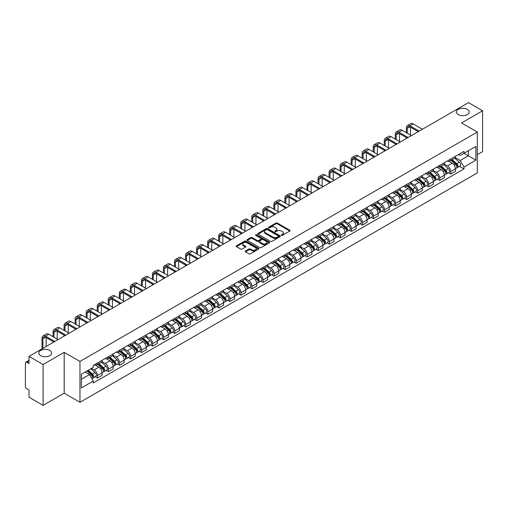 <?xml version="1.0" encoding="UTF-8"?>
<svg xmlns="http://www.w3.org/2000/svg" width="508" height="508" viewBox="0 0 508 508"><rect width="100%" height="100%" fill="white"/><g stroke="black" fill="none" stroke-linecap="round" stroke-linejoin="round"><path stroke-width="0.76" d="M281.483 235.318A0.686 0.4 0 0 0 282.454 235.318L289.833 231.057A0.984 0.565 0 0 0 290.119 230.657A0.984 0.565 0 0 0 289.833 230.251L277.33 223.037A0.984 0.565 0 0 0 275.939 223.037L268.561 227.298A0.686 0.4 0 0 0 269.532 227.857L270.485 227.305A3.143 1.816 0 0 1 274.93 227.305L275.977 227.908A3.143 1.816 0 0 1 276.898 229.191A3.143 1.816 0 0 1 275.977 230.473L275.019 231.026A0.686 0.4 0 0 0 275.99 231.584L276.949 231.038A3.143 1.816 0 0 1 281.394 231.038L282.435 231.635A3.143 1.816 0 0 1 283.356 232.924A3.143 1.816 0 0 1 282.435 234.207L281.483 234.753A0.686 0.4 0 0 0 281.483 235.318L281.483 234.753M49.746 350.45A6.407 3.696 0 0 0 42.767 349.65A6.407 3.696 0 0 0 38.811 353.066A6.407 3.696 0 0 0 40.684 355.683A6.407 3.696 0 0 0 47.669 356.483A6.407 3.696 0 0 0 51.626 353.066A6.407 3.696 0 0 0 49.746 350.45M467.316 109.372A6.407 3.696 0 0 0 460.331 108.572A6.407 3.696 0 0 0 456.375 111.989A6.407 3.696 0 0 0 458.254 114.605A6.407 3.696 0 0 0 465.233 115.405A6.407 3.696 0 0 0 469.189 111.989A6.407 3.696 0 0 0 467.316 109.372M245.44 251.028A0.984 0.565 0 0 0 245.154 251.428A0.984 0.565 0 0 0 245.44 251.835L248.952 253.86A0.984 0.565 0 0 0 250.342 253.86L258.54 249.123A0.984 0.565 0 0 0 258.826 248.723A0.984 0.565 0 0 0 258.54 248.323L246.031 241.103A0.984 0.565 0 0 0 244.646 241.103L236.449 245.834A0.984 0.565 0 0 0 236.156 246.234A0.984 0.565 0 0 0 236.449 246.64L240.684 249.085A0.984 0.565 0 0 0 242.075 249.085L245.58 247.059A0.984 0.565 0 0 0 245.872 246.659A0.984 0.565 0 0 0 245.58 246.259L243.478 245.046A2.629 1.518 0 0 1 242.71 243.973A2.629 1.518 0 0 1 244.335 242.57A2.629 1.518 0 0 1 247.199 242.9L255.429 247.65A2.629 1.518 0 0 1 256.197 248.723A2.629 1.518 0 0 1 254.578 250.126A2.629 1.518 0 0 1 251.714 249.796L250.342 249.003A0.984 0.565 0 0 0 248.952 249.003L245.44 251.028L245.44 251.835M79.966 361.442L64.186 352.33L43.091 364.509L29.007 356.375L468.516 102.629L482.6 110.763L461.512 122.936L477.291 132.048L79.966 361.442L79.966 402.304L477.291 172.911L477.291 132.048M270.554 241.383A0.984 0.565 0 0 0 271.945 241.383L280.143 236.652A0.984 0.565 0 0 0 280.429 236.252A0.984 0.565 0 0 0 280.143 235.852L267.64 228.632A0.984 0.565 0 0 0 266.249 228.632L258.051 233.363A0.984 0.565 0 0 0 257.766 233.763A0.984 0.565 0 0 0 258.051 234.163L270.554 241.383M255.93 235.464A0.686 0.4 0 0 1 256.629 235.566L269.329 242.894L261.144 247.618A0.984 0.565 0 0 1 259.753 247.618L247.25 240.398L247.25 239.598A0.984 0.565 0 0 0 246.964 239.998A0.984 0.565 0 0 0 247.25 240.398M247.25 239.598L250.755 237.573A0.984 0.565 0 0 1 252.146 237.573L257.219 240.5A0.984 0.565 0 0 0 258.61 240.5L260.934 239.16A0.984 0.565 0 0 0 261.22 238.76A0.984 0.565 0 0 0 260.934 238.354L255.657 235.306A0.686 0.4 0 0 1 256.629 234.747L269.342 242.087A0.984 0.565 0 0 1 269.627 242.487A0.984 0.565 0 0 1 269.342 242.888L269.342 242.087M43.091 364.509L43.091 405.371L29.007 397.237L29.007 390.004L26.816 388.741A2 1.156 -120 0 1 25.4 386.29L25.4 363.163A2 1.156 -120 0 1 25.813 362.242L29.007 360.401M477.291 154.686L482.6 151.625L482.6 110.763M43.091 405.371L64.186 393.192L79.966 402.304M29.007 356.375L29.007 363.607L26.816 362.344A2 1.156 -120 0 0 25.813 362.242M450.748 159.017A4.604 2.661 60 0 1 449.796 161.087L454.47 158.388A4.604 2.661 -120 0 0 455.422 156.324M444.125 163.976L447.497 165.925A4.604 2.661 60 0 1 450.755 171.564L455.422 168.866A4.604 2.661 -120 0 0 452.164 163.227L448.824 161.296M455.422 168.866L455.422 171.361L450.755 174.054L448.513 172.764M449.796 161.087A4.604 2.661 60 0 1 447.529 160.877M450.755 171.564L450.755 174.054M439.712 165.392A4.604 2.661 60 0 1 438.76 167.462L443.427 164.763A4.604 2.661 -120 0 0 444.379 162.693M437.471 179.14L439.712 180.429L444.379 177.73L444.379 175.241A4.604 2.661 -120 0 0 441.128 169.602L437.782 167.672M438.76 167.462A4.604 2.661 60 0 1 436.493 167.253M433.083 170.351L436.455 172.301A4.604 2.661 60 0 1 439.712 177.94L439.712 180.429M428.669 171.768A4.604 2.661 60 0 1 427.717 173.831L432.391 171.139A4.604 2.661 -120 0 0 433.343 169.069M426.428 185.509L428.669 186.804L433.343 184.106L433.343 181.616A4.604 2.661 -120 0 0 430.085 175.978L426.745 174.047M427.717 173.831A4.604 2.661 60 0 1 425.45 173.628M422.04 176.727L425.412 178.67A4.604 2.661 60 0 1 428.669 184.309L428.669 186.804M417.627 178.143A4.604 2.661 60 0 1 416.674 180.207L421.348 177.514A4.604 2.661 -120 0 0 422.3 175.444M415.392 191.884L417.627 193.18L422.3 190.481L422.3 187.992A4.604 2.661 -120 0 0 419.043 182.353L415.703 180.423M416.674 180.207A4.604 2.661 60 0 1 414.407 180.003M410.997 183.102L414.376 185.045A4.604 2.661 60 0 1 417.627 190.684L417.627 193.18M406.59 184.518A4.604 2.661 60 0 1 405.638 186.582L410.305 183.883A4.604 2.661 -120 0 0 411.258 181.82M404.349 198.26L406.59 199.555L411.258 196.856L411.258 194.361A4.604 2.661 -120 0 0 408.007 188.722L404.66 186.792M405.638 186.582A4.604 2.661 60 0 1 403.371 186.373M399.961 189.471L403.333 191.421A4.604 2.661 60 0 1 406.59 197.06L406.59 199.555M395.548 190.887A4.604 2.661 60 0 1 394.595 192.957L399.263 190.259A4.604 2.661 -120 0 0 400.221 188.195M393.306 204.635L395.548 205.924L400.221 203.232L400.221 200.736A4.604 2.661 -120 0 0 396.964 195.097L393.617 193.167M394.595 192.957A4.604 2.661 60 0 1 392.328 192.748M388.918 195.847L392.29 197.796A4.604 2.661 60 0 1 395.548 203.435L395.548 205.924M384.505 197.263A4.604 2.661 60 0 1 383.553 199.333L388.226 196.634A4.604 2.661 -120 0 0 389.179 194.57M382.27 211.011L384.505 212.3L389.179 209.607L389.179 207.112A4.604 2.661 -120 0 0 385.921 201.473L382.581 199.542M383.553 199.333A4.604 2.661 60 0 1 381.286 199.123M377.876 202.222L381.254 204.172A4.604 2.661 60 0 1 384.505 209.81L384.505 212.3M373.469 203.638A4.604 2.661 60 0 1 372.51 205.708L377.184 203.01A4.604 2.661 -120 0 0 378.136 200.939M371.227 217.386L373.469 218.675L378.136 215.976L378.136 213.487A4.604 2.661 -120 0 0 374.885 207.848L371.538 205.918M372.51 205.708A4.604 2.661 60 0 1 370.249 205.499M366.84 208.597L370.211 210.547A4.604 2.661 60 0 1 373.469 216.186L373.469 218.675M362.426 210.014A4.604 2.661 60 0 1 361.474 212.077L366.141 209.385A4.604 2.661 -120 0 0 367.094 207.315M360.185 223.755L362.426 225.05L367.1 222.352L367.1 219.862A4.604 2.661 -120 0 0 363.842 214.224L360.496 212.293M361.474 212.077A4.604 2.661 60 0 1 359.207 211.874M355.797 214.973L359.169 216.916A4.604 2.661 60 0 1 362.426 222.555L362.426 225.05M351.384 216.389A4.604 2.661 60 0 1 350.431 218.453L355.105 215.76A4.604 2.661 -120 0 0 356.057 213.69M349.148 230.13L351.384 231.426L356.057 228.727L356.057 226.238A4.604 2.661 -120 0 0 352.8 220.599L349.46 218.669M350.431 218.453A4.604 2.661 60 0 1 348.164 218.249M344.754 221.348L348.132 223.291A4.604 2.661 60 0 1 351.384 228.93L351.384 231.426M340.341 222.764A4.604 2.661 60 0 1 339.388 224.828L344.062 222.129A4.604 2.661 -120 0 0 345.015 220.066M338.106 236.506L340.347 237.801L345.015 235.102L345.015 232.607A4.604 2.661 -120 0 0 341.757 226.968L338.417 225.038M339.388 224.828A4.604 2.661 60 0 1 337.121 224.619M333.718 227.717L337.09 229.667A4.604 2.661 60 0 1 340.347 235.306L340.347 237.801M329.305 229.133A4.604 2.661 60 0 1 328.352 231.204L333.019 228.505A4.604 2.661 -120 0 0 333.972 226.441M327.063 242.881L329.305 244.17L333.972 241.478L333.972 238.982A4.604 2.661 -120 0 0 330.721 233.343L327.374 231.413M328.352 231.204A4.604 2.661 60 0 1 326.085 230.994M322.675 234.093L326.047 236.042A4.604 2.661 60 0 1 329.305 241.681L329.305 244.17M318.262 235.509A4.604 2.661 60 0 1 317.31 237.579L321.983 234.88A4.604 2.661 -120 0 0 322.936 232.816M316.02 249.257L318.262 250.546L322.936 247.853L322.936 245.358A4.604 2.661 -120 0 0 319.678 239.719L316.338 237.788M317.31 237.579A4.604 2.661 60 0 1 315.043 237.369M311.633 240.468L315.004 242.418A4.604 2.661 60 0 1 318.262 248.056L318.262 250.546M307.219 241.884A4.604 2.661 60 0 1 306.267 243.954L310.94 241.256A4.604 2.661 -120 0 0 311.893 239.185M304.984 255.626L307.219 256.921L311.893 254.222L311.893 251.733A4.604 2.661 -120 0 0 308.635 246.094L305.295 244.164M306.267 243.954A4.604 2.661 60 0 1 304 243.745M300.59 246.844L303.968 248.793A4.604 2.661 60 0 1 307.219 254.432L307.219 256.921M296.183 248.26A4.604 2.661 60 0 1 295.231 250.323L299.898 247.631A4.604 2.661 -120 0 0 300.85 245.561M293.941 262.001L296.183 263.296L300.85 260.598L300.85 258.108A4.604 2.661 -120 0 0 297.599 252.47L294.253 250.539M295.231 250.323A4.604 2.661 60 0 1 292.964 250.12M289.554 253.219L292.925 255.162A4.604 2.661 60 0 1 296.183 260.801L296.183 263.296M285.14 254.635A4.604 2.661 60 0 1 284.188 256.699L288.855 254.006A4.604 2.661 -120 0 0 289.814 251.936M282.899 268.376L285.14 269.672L289.814 266.973L289.814 264.484A4.604 2.661 -120 0 0 286.556 258.845L283.21 256.915M284.188 256.699A4.604 2.661 60 0 1 281.921 256.489M278.511 259.588L281.883 261.537A4.604 2.661 60 0 1 285.14 267.176L285.14 269.672M274.098 261.01A4.604 2.661 60 0 1 273.145 263.074L277.819 260.375A4.604 2.661 -120 0 0 278.771 258.312M271.863 274.752L274.098 276.047L278.771 273.348L278.771 270.853A4.604 2.661 -120 0 0 275.514 265.214L272.174 263.284M273.145 263.074A4.604 2.661 60 0 1 270.878 262.865M267.468 265.963L270.847 267.913A4.604 2.661 60 0 1 274.098 273.552L274.098 276.047M263.061 267.379A4.604 2.661 60 0 1 262.103 269.45L266.776 266.751A4.604 2.661 -120 0 0 267.729 264.687M260.82 281.127L263.061 282.416L267.729 279.724L267.729 277.228A4.604 2.661 -120 0 0 264.478 271.589L261.131 269.659M262.103 269.45A4.604 2.661 60 0 1 259.842 269.24M256.432 272.339L259.804 274.288A4.604 2.661 60 0 1 263.061 279.927L263.061 282.416M252.019 273.755A4.604 2.661 60 0 1 251.066 275.825L255.734 273.126A4.604 2.661 -120 0 0 256.686 271.062M249.777 287.503L252.019 288.792L256.692 286.099L256.692 283.604A4.604 2.661 -120 0 0 253.435 277.965L250.088 276.034M251.066 275.825A4.604 2.661 60 0 1 248.799 275.615M245.389 278.714L248.761 280.664A4.604 2.661 60 0 1 252.019 286.302L252.019 288.792M240.976 280.13A4.604 2.661 60 0 1 240.024 282.2L244.697 279.502A4.604 2.661 -120 0 0 245.65 277.431M238.741 293.872L240.976 295.167L245.65 292.468L245.65 289.979A4.604 2.661 -120 0 0 242.392 284.34L239.052 282.41M240.024 282.2A4.604 2.661 60 0 1 237.757 281.991M234.347 285.09L237.725 287.039A4.604 2.661 60 0 1 240.976 292.678L240.976 295.167M229.934 286.506A4.604 2.661 60 0 1 228.981 288.569L233.655 285.877A4.604 2.661 -120 0 0 234.607 283.807M227.698 300.247L229.94 301.542L234.607 298.844L234.607 296.354A4.604 2.661 -120 0 0 231.35 290.716L228.009 288.785M228.981 288.569A4.604 2.661 60 0 1 226.714 288.366M223.31 291.465L226.682 293.408A4.604 2.661 60 0 1 229.94 299.047L229.94 301.542M218.897 292.881A4.604 2.661 60 0 1 217.945 294.945L222.612 292.246A4.604 2.661 -120 0 0 223.564 290.182M216.656 306.622L218.897 307.918L223.564 305.219L223.564 302.73A4.604 2.661 -120 0 0 220.313 297.091L216.967 295.161M217.945 294.945A4.604 2.661 60 0 1 215.678 294.735M212.268 297.834L215.64 299.784A4.604 2.661 60 0 1 218.897 305.422L218.897 307.918M207.855 299.256A4.604 2.661 60 0 1 206.902 301.32L211.576 298.621A4.604 2.661 -120 0 0 212.528 296.558M205.613 312.998L207.855 314.293L212.528 311.594L212.528 309.099A4.604 2.661 -120 0 0 209.271 303.46L205.931 301.53M206.902 301.32A4.604 2.661 60 0 1 204.635 301.111M201.225 304.209L204.597 306.159A4.604 2.661 60 0 1 207.855 311.798L207.855 314.293M196.812 305.625A4.604 2.661 60 0 1 195.859 307.696L200.533 304.997A4.604 2.661 -120 0 0 201.486 302.933M194.577 319.373L196.812 320.662L201.486 317.97L201.486 315.474A4.604 2.661 -120 0 0 198.228 309.836L194.888 307.905M195.859 307.696A4.604 2.661 60 0 1 193.592 307.486M190.183 310.585L193.561 312.534A4.604 2.661 60 0 1 196.812 318.173L196.812 320.662M185.776 312.001A4.604 2.661 60 0 1 184.823 314.071L189.49 311.372A4.604 2.661 -120 0 0 190.443 309.309M183.534 325.749L185.776 327.038L190.443 324.345L190.443 321.85A4.604 2.661 -120 0 0 187.192 316.211L183.845 314.281M184.823 314.071A4.604 2.661 60 0 1 182.556 313.861M179.146 316.96L182.518 318.91A4.604 2.661 60 0 1 185.776 324.549L185.776 327.038M174.733 318.376A4.604 2.661 60 0 1 173.78 320.446L178.448 317.748A4.604 2.661 -120 0 0 179.407 315.678M172.491 332.118L174.733 333.413L179.407 330.714L179.407 328.225A4.604 2.661 -120 0 0 176.149 322.586L172.803 320.656M173.78 320.446A4.604 2.661 60 0 1 171.514 320.237M168.104 323.336L171.475 325.285A4.604 2.661 60 0 1 174.733 330.924L174.733 333.413M163.69 324.752A4.604 2.661 60 0 1 162.738 326.815L167.411 324.123A4.604 2.661 -120 0 0 168.364 322.053M161.455 338.493L163.69 339.788L168.364 337.09L168.364 334.601A4.604 2.661 -120 0 0 165.106 328.962L161.766 327.031M162.738 326.815A4.604 2.661 60 0 1 160.471 326.612M157.061 329.711L160.439 331.654A4.604 2.661 60 0 1 163.69 337.293L163.69 339.788M152.654 331.127A4.604 2.661 60 0 1 151.695 333.191L156.369 330.492A4.604 2.661 -120 0 0 157.321 328.428M150.412 344.869L152.654 346.164L157.321 343.465L157.321 340.97A4.604 2.661 -120 0 0 154.07 335.331L150.724 333.4M151.695 333.191A4.604 2.661 60 0 1 149.435 332.981M146.025 336.08L149.396 338.03A4.604 2.661 60 0 1 152.654 343.668L152.654 346.164M141.611 337.502A4.604 2.661 60 0 1 140.659 339.566L145.326 336.868A4.604 2.661 -120 0 0 146.285 334.804M139.37 351.244L141.611 352.539L146.285 349.841L146.285 347.345A4.604 2.661 -120 0 0 143.027 341.706L139.681 339.776M140.659 339.566A4.604 2.661 60 0 1 138.392 339.357M134.982 342.455L138.354 344.405A4.604 2.661 60 0 1 141.611 350.044L141.611 352.539M130.569 343.872A4.604 2.661 60 0 1 129.616 345.942L134.29 343.243A4.604 2.661 -120 0 0 135.242 341.179M128.333 357.619L130.569 358.908L135.242 356.216L135.242 353.72A4.604 2.661 -120 0 0 131.985 348.082L128.645 346.151M129.616 345.942A4.604 2.661 60 0 1 127.349 345.732M123.939 348.831L127.317 350.78A4.604 2.661 60 0 1 130.569 356.419L130.569 358.908M119.526 350.247A4.604 2.661 60 0 1 118.574 352.317L123.247 349.618A4.604 2.661 -120 0 0 124.2 347.548M117.291 363.995L119.532 365.284L124.2 362.591L124.2 360.096A4.604 2.661 -120 0 0 120.942 354.457L117.602 352.527M118.574 352.317A4.604 2.661 60 0 1 116.307 352.108M112.903 355.206L116.275 357.156A4.604 2.661 60 0 1 119.532 362.795L119.532 365.284M108.49 356.622A4.604 2.661 60 0 1 107.537 358.686L112.204 355.994A4.604 2.661 -120 0 0 113.157 353.924M106.248 370.364L108.49 371.659L113.157 368.96L113.157 366.471A4.604 2.661 -120 0 0 109.906 360.832L106.559 358.902M107.537 358.686A4.604 2.661 60 0 1 105.27 358.483M101.86 361.582L105.232 363.525A4.604 2.661 60 0 1 108.49 369.17L108.49 371.659M97.447 362.998A4.604 2.661 60 0 1 96.495 365.061L101.168 362.369A4.604 2.661 -120 0 0 102.121 360.299M95.206 376.739L97.447 378.035L102.121 375.336L102.121 372.847A4.604 2.661 -120 0 0 98.863 367.208L95.523 365.277M96.495 365.061A4.604 2.661 60 0 1 94.228 364.858M91.504 368.351L94.19 369.9A4.604 2.661 60 0 1 97.447 375.539L97.447 378.035M458.572 154.502L460.235 155.461L475.875 146.431L468.376 150.762L468.376 155.829L460.235 160.528L455.162 157.601M81.382 379.26L89.522 374.561L93.275 381.057L81.382 387.921L81.382 374.193L93.275 367.328L93.275 365.404L463.988 151.378L463.988 153.295L475.875 160.16L463.988 167.03L460.235 160.528M475.875 146.431L475.875 160.16M93.275 381.057L93.275 382.975L463.988 168.948L463.988 167.03M64.186 352.33L64.186 393.192M89.522 374.561L85.134 372.027M459.556 166.389L463.988 168.948M281.756 235.414L282.435 235.02A3.143 1.816 0 0 0 283.356 233.737L283.356 232.924M276.898 229.191L276.898 230.01A3.143 1.816 0 0 1 275.977 231.292L275.292 231.686M289.82 231.064L277.33 223.85A0.984 0.565 0 0 0 275.939 223.85L268.834 227.952M280.143 235.852L280.143 236.652L267.64 229.445A0.984 0.565 0 0 0 266.249 229.445L258.064 234.169L258.051 233.363M278.403 236.531A0.686 0.4 0 0 0 278.403 235.972L267.43 229.635A0.686 0.4 0 0 0 266.459 229.635L265.449 230.213A3.143 1.816 0 0 0 264.528 231.496A3.143 1.816 0 0 0 265.449 232.778L272.955 237.115A3.143 1.816 0 0 0 277.4 237.115L278.403 236.531L278.403 237.35A0.686 0.4 0 0 0 278.606 237.065L278.606 236.252M264.528 231.496L264.528 232.315A3.143 1.816 0 0 0 265.449 233.597L265.449 232.778M278.403 237.35L277.4 237.928A3.143 1.816 0 0 1 272.955 237.928L265.449 233.597M247.263 240.411L250.755 238.392L250.755 237.573M261.22 238.76L261.22 239.573A0.984 0.565 0 0 1 260.934 239.973L258.61 241.319A0.984 0.565 0 0 1 257.219 241.319L252.146 238.392A0.984 0.565 0 0 0 250.755 238.392M262.477 243.542A2.629 1.518 0 0 0 265.347 243.872A2.629 1.518 0 0 0 266.967 242.468A2.629 1.518 0 0 0 266.198 241.395L263.296 239.719A0.984 0.565 0 0 0 261.906 239.719L259.582 241.065A0.984 0.565 0 0 0 259.29 241.465A0.984 0.565 0 0 0 259.582 241.865L262.477 243.542L262.477 244.354A2.629 1.518 0 0 0 265.347 244.685A2.629 1.518 0 0 0 266.967 243.281L266.967 242.468M259.29 241.465L259.29 242.284A0.984 0.565 0 0 0 259.582 242.684L259.582 241.865M262.477 244.354L259.582 242.684M256.197 248.723L256.197 249.542A2.629 1.518 0 0 1 254.578 250.946A2.629 1.518 0 0 1 251.714 250.615L250.342 249.822A0.984 0.565 0 0 0 248.952 249.822L245.453 251.841M242.71 243.973L242.71 244.786A2.629 1.518 0 0 0 243.478 245.859L243.478 245.046M245.567 247.066L243.478 245.859M258.528 249.13L246.031 241.922A0.984 0.565 0 0 0 244.646 241.922L236.461 246.647M451.072 160.35L455.568 164.363A2.502 1.448 60 0 1 456.355 168.237L455.422 168.77M451.193 160.458L453.307 161.677M451.523 160.09L456.533 164.554A1.2 0.692 60 0 1 456.908 166.414A1.2 0.692 60 0 1 456.8 166.459M452.272 159.658L456.775 163.671A2.502 1.448 60 0 1 457.556 167.538A2.502 1.448 60 0 1 456.8 167.621M454.781 158.147L459.321 162.198A2.502 1.448 60 0 1 460.108 166.072L457.556 167.538M407.264 133.255L407.264 128.391A3.753 2.165 60 0 1 408.038 126.676A3.753 2.165 60 0 1 409.918 126.86L418.23 131.661M422.408 129.254L413.169 123.92A5.055 2.921 -120 0 0 410.642 123.666L407.391 125.546A5.055 2.921 -120 0 0 406.343 127.864L406.343 132.721M419.151 131.134L409.918 125.8A5.055 2.921 -120 0 0 407.391 125.546M406.343 137.547L406.343 138.525M410.515 135.134L410.515 127.21M440.03 166.726L444.532 170.739A2.502 1.448 60 0 1 445.313 174.606L444.379 175.146M440.15 166.834L442.265 168.053M440.487 166.465L445.491 170.929A1.2 0.692 60 0 1 445.865 172.79A1.2 0.692 60 0 1 445.757 172.828M441.236 166.027L445.732 170.047A2.502 1.448 60 0 1 446.519 173.914A2.502 1.448 60 0 1 445.764 173.996M443.744 164.522L448.278 168.573A2.502 1.448 60 0 1 449.066 172.441L446.519 173.914M428.987 173.101L433.489 177.114A2.502 1.448 60 0 1 434.276 180.981L433.343 181.521M429.108 173.203L431.228 174.428M429.444 172.834L434.448 177.305A1.2 0.692 60 0 1 434.829 179.159A1.2 0.692 60 0 1 434.715 179.203M430.193 172.403L434.689 176.422A2.502 1.448 60 0 1 435.477 180.289A2.502 1.448 60 0 1 434.721 180.372M432.702 170.898L437.242 174.949A2.502 1.448 60 0 1 438.023 178.816L435.477 180.289M396.221 139.63L396.221 134.766A3.753 2.165 60 0 1 396.996 133.052A3.753 2.165 60 0 1 398.875 133.236L407.187 138.036M411.366 135.623L402.133 130.296A5.055 2.921 -120 0 0 399.605 130.042L396.348 131.921A5.055 2.921 -120 0 0 395.3 134.239L395.3 139.097M408.108 137.503L398.875 132.175A5.055 2.921 -120 0 0 396.348 131.921M395.3 143.923L395.3 144.901M399.478 141.51L399.478 133.585M385.178 146.006L385.178 141.141A3.753 2.165 60 0 1 385.959 139.421A3.753 2.165 60 0 1 387.833 139.611L396.151 144.412M400.323 141.999L391.09 136.665A5.055 2.921 -120 0 0 388.563 136.417L385.305 138.297A5.055 2.921 -120 0 0 384.258 140.608L384.258 145.472M397.072 143.878L387.833 138.544A5.055 2.921 -120 0 0 385.305 138.297M384.258 150.292L384.258 151.276M388.436 147.885L388.436 139.954M417.951 179.476L422.446 183.49A2.502 1.448 60 0 1 423.234 187.357L422.3 187.896M418.065 179.578L420.186 180.804M418.401 179.21L423.412 183.68A1.2 0.692 60 0 1 423.786 185.534A1.2 0.692 60 0 1 423.678 185.579M419.151 178.778L423.653 182.791A2.502 1.448 60 0 1 424.434 186.665A2.502 1.448 60 0 1 423.678 186.741M421.659 177.273L426.199 181.324A2.502 1.448 60 0 1 426.987 185.191L424.434 186.665M406.908 185.845L411.404 189.865A2.502 1.448 60 0 1 412.191 193.732L411.258 194.272M407.029 185.953L409.143 187.179M407.359 185.585L412.369 190.056A1.2 0.692 60 0 1 412.744 191.91A1.2 0.692 60 0 1 412.636 191.954M408.108 185.153L412.61 189.166A2.502 1.448 60 0 1 413.398 193.04A2.502 1.448 60 0 1 412.642 193.116M410.623 183.648L415.157 187.7A2.502 1.448 60 0 1 415.944 191.567L413.398 193.04M395.865 192.221L400.368 196.234A2.502 1.448 60 0 1 401.149 200.108L400.215 200.647M395.986 192.329L398.107 193.548M396.323 191.96L401.326 196.425A1.2 0.692 60 0 1 401.707 198.285A1.2 0.692 60 0 1 401.593 198.33M397.072 191.529L401.568 195.542A2.502 1.448 60 0 1 402.355 199.409A2.502 1.448 60 0 1 401.599 199.492M399.58 190.024L404.12 194.069A2.502 1.448 60 0 1 404.901 197.942L402.355 199.409M374.142 152.381L374.142 147.517A3.753 2.165 60 0 1 374.917 145.796A3.753 2.165 60 0 1 376.79 145.987L385.108 150.787M389.287 148.374L380.048 143.04A5.055 2.921 -120 0 0 377.52 142.792L374.263 144.672A5.055 2.921 -120 0 0 373.221 146.983L373.221 151.848M386.029 150.254L376.79 144.92A5.055 2.921 -120 0 0 374.263 144.672M373.221 156.667L373.221 157.651M377.393 154.261L377.393 146.329M363.099 158.75L363.099 153.892A3.753 2.165 60 0 1 363.874 152.171A3.753 2.165 60 0 1 365.754 152.356L374.066 157.156M378.244 154.749L369.005 149.416A5.055 2.921 -120 0 0 366.478 149.168L363.226 151.047A5.055 2.921 -120 0 0 362.179 153.359L362.179 158.223M374.987 156.629L365.754 151.295A5.055 2.921 -120 0 0 363.226 151.047M362.179 163.043L362.179 164.027M366.351 160.63L366.351 152.705M352.057 165.125L352.057 160.268A3.753 2.165 60 0 1 352.838 158.547A3.753 2.165 60 0 1 354.711 158.731L363.03 163.532M367.201 161.125L357.969 155.791A5.055 2.921 -120 0 0 355.441 155.543L352.184 157.423A5.055 2.921 -120 0 0 351.136 159.734L351.136 164.598M363.95 163.005L354.711 157.671A5.055 2.921 -120 0 0 352.184 157.423M351.136 169.418L351.136 170.396M355.314 167.005L355.314 159.08M384.829 198.596L389.325 202.609A2.502 1.448 60 0 1 390.112 206.483L389.179 207.016M384.943 198.704L387.064 199.923M385.28 198.336L390.284 202.8A1.2 0.692 60 0 1 390.665 204.661A1.2 0.692 60 0 1 390.557 204.705M386.029 197.904L390.531 201.917A2.502 1.448 60 0 1 391.312 205.784A2.502 1.448 60 0 1 390.557 205.867M388.537 196.393L393.078 200.444A2.502 1.448 60 0 1 393.865 204.318L391.312 205.784M341.014 171.501L341.014 166.637A3.753 2.165 60 0 1 341.795 164.922A3.753 2.165 60 0 1 343.668 165.106L351.987 169.907M356.165 167.494L346.926 162.166A5.055 2.921 -120 0 0 344.399 161.912L341.141 163.792A5.055 2.921 -120 0 0 340.1 166.11L340.1 170.967M352.908 169.374L343.668 164.046A5.055 2.921 -120 0 0 341.141 163.792M340.1 175.793L340.1 176.771M344.272 173.38L344.272 165.456M373.786 204.972L378.282 208.985A2.502 1.448 60 0 1 379.07 212.852L378.136 213.392M373.907 205.08L376.022 206.299M374.237 204.711L379.247 209.175A1.2 0.692 60 0 1 379.622 211.036A1.2 0.692 60 0 1 379.514 211.074M374.987 204.273L379.489 208.293A2.502 1.448 60 0 1 380.276 212.16A2.502 1.448 60 0 1 379.52 212.242M377.495 202.768L382.035 206.82A2.502 1.448 60 0 1 382.822 210.687L380.276 212.16M329.978 177.876L329.978 173.012A3.753 2.165 60 0 1 330.752 171.298A3.753 2.165 60 0 1 332.632 171.482L340.944 176.282M345.123 173.869L335.883 168.542A5.055 2.921 -120 0 0 333.356 168.288L330.105 170.167A5.055 2.921 -120 0 0 329.057 172.485L329.057 177.343M341.865 175.749L332.632 170.421A5.055 2.921 -120 0 0 330.105 170.167M329.057 182.169L329.057 183.147M333.229 179.756L333.229 171.831M362.744 211.347L367.246 215.36A2.502 1.448 60 0 1 368.027 219.227L367.094 219.767M362.864 211.449L364.979 212.674M363.201 211.08L368.205 215.551A1.2 0.692 60 0 1 368.579 217.405A1.2 0.692 60 0 1 368.471 217.449M363.95 210.649L368.446 214.662A2.502 1.448 60 0 1 369.233 218.535A2.502 1.448 60 0 1 368.478 218.611M366.459 209.144L370.992 213.195A2.502 1.448 60 0 1 371.78 217.062L369.233 218.535M318.935 184.252L318.935 179.387A3.753 2.165 60 0 1 319.71 177.667A3.753 2.165 60 0 1 321.589 177.857L329.908 182.658M334.08 180.245L324.847 174.911A5.055 2.921 -120 0 0 322.32 174.663L319.062 176.543A5.055 2.921 -120 0 0 318.014 178.854L318.014 183.718M330.822 182.124L321.589 176.79A5.055 2.921 -120 0 0 319.062 176.543M318.014 188.538L318.014 189.522M322.193 186.131L322.193 178.2M351.707 217.722L356.203 221.736A2.502 1.448 60 0 1 356.991 225.603L356.057 226.143M351.822 217.824L353.943 219.05M352.158 217.456L357.162 221.926A1.2 0.692 60 0 1 357.543 223.78A1.2 0.692 60 0 1 357.429 223.825M352.908 217.024L357.403 221.037A2.502 1.448 60 0 1 358.191 224.911A2.502 1.448 60 0 1 357.435 224.987M355.416 215.519L359.956 219.57A2.502 1.448 60 0 1 360.737 223.437L358.191 224.911M307.892 190.627L307.892 185.763A3.753 2.165 60 0 1 308.674 184.042A3.753 2.165 60 0 1 310.547 184.233L318.865 189.033M323.037 186.62L313.804 181.286A5.055 2.921 -120 0 0 311.277 181.039L308.019 182.918A5.055 2.921 -120 0 0 306.972 185.23L306.972 190.094M319.786 188.5L310.547 183.166A5.055 2.921 -120 0 0 308.019 182.918M306.972 194.913L306.972 195.898M311.15 192.507L311.15 184.575M340.665 224.091L345.161 228.111A2.502 1.448 60 0 1 345.948 231.978L345.015 232.518M340.785 224.199L342.9 225.425M341.116 223.831L346.126 228.302A1.2 0.692 60 0 1 346.5 230.156A1.2 0.692 60 0 1 346.392 230.2M341.865 223.399L346.367 227.413A2.502 1.448 60 0 1 347.148 231.28A2.502 1.448 60 0 1 346.392 231.362M344.373 221.894L348.913 225.939A2.502 1.448 60 0 1 349.701 229.813L347.148 231.28M296.856 196.996L296.856 192.138A3.753 2.165 60 0 1 297.631 190.417A3.753 2.165 60 0 1 299.51 190.602L307.823 195.402M312.001 192.996L302.762 187.662A5.055 2.921 -120 0 0 300.234 187.414L296.983 189.294A5.055 2.921 -120 0 0 295.935 191.605L295.935 196.469M308.743 194.875L299.51 189.541A5.055 2.921 -120 0 0 296.983 189.294M295.935 201.289L295.935 202.267M300.107 198.876L300.107 190.951M329.622 230.467L334.124 234.48A2.502 1.448 60 0 1 334.905 238.354L333.972 238.893M329.743 230.575L331.857 231.794M330.079 230.207L335.083 234.671A1.2 0.692 60 0 1 335.458 236.531A1.2 0.692 60 0 1 335.35 236.576M330.829 229.775L335.324 233.788A2.502 1.448 60 0 1 336.112 237.655A2.502 1.448 60 0 1 335.356 237.738M333.337 228.27L337.871 232.315A2.502 1.448 60 0 1 338.658 236.188L336.112 237.655M285.814 203.371L285.814 198.514A3.753 2.165 60 0 1 286.588 196.793A3.753 2.165 60 0 1 288.468 196.977L296.78 201.778M300.958 199.371L291.725 194.037A5.055 2.921 -120 0 0 289.198 193.783L285.94 195.663A5.055 2.921 -120 0 0 284.893 197.98L284.893 202.844M297.701 201.251L288.468 195.917A5.055 2.921 -120 0 0 285.94 195.663M284.893 207.664L284.893 208.642M289.071 205.251L289.071 197.326M318.579 236.842L323.082 240.856A2.502 1.448 60 0 1 323.869 244.729L322.936 245.262M318.7 236.95L320.821 238.169M319.037 236.582L324.041 241.046A1.2 0.692 60 0 1 324.421 242.907A1.2 0.692 60 0 1 324.307 242.951M319.786 236.15L324.282 240.163A2.502 1.448 60 0 1 325.069 244.031A2.502 1.448 60 0 1 324.314 244.113M322.294 234.639L326.835 238.69A2.502 1.448 60 0 1 327.616 242.557L325.069 244.031M274.771 209.747L274.771 204.883A3.753 2.165 60 0 1 275.552 203.168A3.753 2.165 60 0 1 277.425 203.352L285.744 208.153M289.916 205.74L280.683 200.412A5.055 2.921 -120 0 0 278.155 200.158L274.898 202.038A5.055 2.921 -120 0 0 273.85 204.356L273.85 209.213M286.664 207.62L277.425 202.292A5.055 2.921 -120 0 0 274.898 202.038M273.85 214.039L273.85 215.017M278.028 211.626L278.028 203.702M307.543 243.218L312.039 247.231A2.502 1.448 60 0 1 312.826 251.098L311.893 251.638M307.658 243.326L309.778 244.545M307.994 242.957L313.004 247.421A1.2 0.692 60 0 1 313.379 249.282A1.2 0.692 60 0 1 313.271 249.32M308.743 242.519L313.245 246.539A2.502 1.448 60 0 1 314.027 250.406A2.502 1.448 60 0 1 313.271 250.488M311.252 241.014L315.792 245.066A2.502 1.448 60 0 1 316.579 248.933L314.027 250.406M263.735 216.122L263.735 211.258A3.753 2.165 60 0 1 264.509 209.544A3.753 2.165 60 0 1 266.382 209.728L274.701 214.528M278.879 212.115L269.64 206.788A5.055 2.921 -120 0 0 267.113 206.534L263.855 208.413A5.055 2.921 -120 0 0 262.814 210.731L262.814 215.589M275.622 213.995L266.382 208.667A5.055 2.921 -120 0 0 263.855 208.413M262.814 220.415L262.814 221.393M266.986 218.002L266.986 210.077M296.501 249.593L300.996 253.606A2.502 1.448 60 0 1 301.784 257.473L300.85 258.013M296.621 249.695L298.736 250.92M296.951 249.326L301.962 253.797A1.2 0.692 60 0 1 302.336 255.651A1.2 0.692 60 0 1 302.228 255.695M297.701 248.895L302.203 252.908A2.502 1.448 60 0 1 302.99 256.781A2.502 1.448 60 0 1 302.235 256.858M300.215 247.39L304.749 251.441A2.502 1.448 60 0 1 305.537 255.308L302.99 256.781M252.692 222.498L252.692 217.634A3.753 2.165 60 0 1 253.467 215.913A3.753 2.165 60 0 1 255.346 216.103L263.658 220.904M267.837 218.491L258.597 213.157A5.055 2.921 -120 0 0 256.07 212.909L252.819 214.789A5.055 2.921 -120 0 0 251.771 217.1L251.771 221.964M264.579 220.37L255.346 215.036A5.055 2.921 -120 0 0 252.819 214.789M251.771 226.784L251.771 227.768M255.949 224.377L255.949 216.446M285.458 255.962L289.96 259.982A2.502 1.448 60 0 1 290.741 263.849L289.808 264.389M285.579 256.07L287.699 257.296M285.915 255.702L290.919 260.172A1.2 0.692 60 0 1 291.3 262.026A1.2 0.692 60 0 1 291.186 262.071M286.664 255.27L291.16 259.283A2.502 1.448 60 0 1 291.948 263.157A2.502 1.448 60 0 1 291.192 263.233M289.173 253.765L293.713 257.816A2.502 1.448 60 0 1 294.494 261.684L291.948 263.157M241.649 228.873L241.649 224.009A3.753 2.165 60 0 1 242.43 222.288A3.753 2.165 60 0 1 244.304 222.479L252.622 227.279M256.794 224.866L247.561 219.532A5.055 2.921 -120 0 0 245.034 219.285L241.776 221.164A5.055 2.921 -120 0 0 240.729 223.476L240.729 228.34M253.543 226.746L244.304 221.412A5.055 2.921 -120 0 0 241.776 221.164M240.729 233.159L240.729 234.144M244.907 230.753L244.907 222.821M274.422 262.338L278.917 266.357A2.502 1.448 60 0 1 279.705 270.224L278.771 270.764M274.536 262.446L276.657 263.671M274.872 262.077L279.876 266.548A1.2 0.692 60 0 1 280.257 268.402A1.2 0.692 60 0 1 280.149 268.446M275.622 261.645L280.124 265.659A2.502 1.448 60 0 1 280.905 269.526A2.502 1.448 60 0 1 280.149 269.608M278.13 260.14L282.67 264.185A2.502 1.448 60 0 1 283.458 268.059L280.905 269.526M230.607 235.242L230.607 230.384A3.753 2.165 60 0 1 231.388 228.664A3.753 2.165 60 0 1 233.261 228.848L241.579 233.648M245.758 231.242L236.518 225.908A5.055 2.921 -120 0 0 233.991 225.66L230.734 227.54A5.055 2.921 -120 0 0 229.692 229.851L229.692 234.715M242.5 233.121L233.261 227.787A5.055 2.921 -120 0 0 230.734 227.54M229.692 239.535L229.692 240.513M233.864 237.122L233.864 229.197M263.379 268.713L267.875 272.726A2.502 1.448 60 0 1 268.662 276.6L267.729 277.139M263.5 268.821L265.614 270.04M263.83 268.453L268.84 272.917A1.2 0.692 60 0 1 269.215 274.777A1.2 0.692 60 0 1 269.107 274.822M264.579 268.021L269.081 272.034A2.502 1.448 60 0 1 269.869 275.901A2.502 1.448 60 0 1 269.113 275.984M267.087 266.516L271.628 270.561A2.502 1.448 60 0 1 272.415 274.434L269.869 275.901M219.57 241.618L219.57 236.76A3.753 2.165 60 0 1 220.345 235.039A3.753 2.165 60 0 1 222.225 235.223L230.537 240.024M234.715 237.617L225.476 232.283A5.055 2.921 -120 0 0 222.949 232.029L219.697 233.909A5.055 2.921 -120 0 0 218.65 236.226L218.65 241.09M231.458 239.497L222.225 234.163A5.055 2.921 -120 0 0 219.697 233.909M218.65 245.91L218.65 246.888M222.821 243.497L222.821 235.572M252.336 275.088L256.838 279.102A2.502 1.448 60 0 1 257.62 282.975L256.686 283.508M252.457 275.196L254.571 276.416M252.794 274.828L257.797 279.292A1.2 0.692 60 0 1 258.172 281.153A1.2 0.692 60 0 1 258.064 281.197M253.543 274.396L258.039 278.409A2.502 1.448 60 0 1 258.826 282.277A2.502 1.448 60 0 1 258.07 282.359M256.051 272.885L260.585 276.936A2.502 1.448 60 0 1 261.372 280.803L258.826 282.277M208.528 247.993L208.528 243.129A3.753 2.165 60 0 1 209.302 241.414A3.753 2.165 60 0 1 211.182 241.598L219.5 246.399M223.672 243.986L214.44 238.658A5.055 2.921 -120 0 0 211.912 238.404L208.655 240.284A5.055 2.921 -120 0 0 207.607 242.602L207.607 247.459M220.415 245.866L211.182 240.538A5.055 2.921 -120 0 0 208.655 240.284M207.607 252.286L207.607 253.263M211.785 249.873L211.785 241.948M241.3 281.464L245.796 285.477A2.502 1.448 60 0 1 246.583 289.344L245.65 289.884M241.414 281.572L243.535 282.791M241.751 281.203L246.755 285.667A1.2 0.692 60 0 1 247.136 287.522A1.2 0.692 60 0 1 247.021 287.566M242.5 280.765L246.996 284.785A2.502 1.448 60 0 1 247.783 288.652A2.502 1.448 60 0 1 247.028 288.734M245.008 279.26L249.549 283.312A2.502 1.448 60 0 1 250.33 287.179L247.783 288.652M197.485 254.368L197.485 249.504A3.753 2.165 60 0 1 198.266 247.79A3.753 2.165 60 0 1 200.139 247.974L208.458 252.774M212.63 250.361L203.397 245.034A5.055 2.921 -120 0 0 200.87 244.78L197.612 246.659A5.055 2.921 -120 0 0 196.564 248.977L196.564 253.835M209.379 252.241L200.139 246.913A5.055 2.921 -120 0 0 197.612 246.659M196.564 258.661L196.564 259.639M200.743 256.248L200.743 248.323M230.257 287.839L234.753 291.852A2.502 1.448 60 0 1 235.541 295.719L234.607 296.259M230.378 287.941L232.493 289.166M230.708 287.572L235.718 292.043A1.2 0.692 60 0 1 236.093 293.897A1.2 0.692 60 0 1 235.985 293.941M231.458 287.141L235.96 291.154A2.502 1.448 60 0 1 236.741 295.027A2.502 1.448 60 0 1 235.985 295.104M233.966 285.636L238.506 289.687A2.502 1.448 60 0 1 239.293 293.554L236.741 295.027M186.449 260.744L186.449 255.88A3.753 2.165 60 0 1 187.223 254.159A3.753 2.165 60 0 1 189.103 254.349L197.415 259.15M201.593 256.737L192.354 251.403A5.055 2.921 -120 0 0 189.827 251.155L186.576 253.035A5.055 2.921 -120 0 0 185.528 255.346L185.528 260.21M198.336 258.616L189.103 253.282A5.055 2.921 -120 0 0 186.576 253.035M185.528 265.03L185.528 266.014M189.7 262.623L189.7 254.692M219.215 294.208L223.717 298.228A2.502 1.448 60 0 1 224.498 302.095L223.564 302.635M219.335 294.316L221.45 295.542M219.672 293.948L224.676 298.418A1.2 0.692 60 0 1 225.05 300.272A1.2 0.692 60 0 1 224.942 300.317M220.421 293.516L224.917 297.529A2.502 1.448 60 0 1 225.704 301.403A2.502 1.448 60 0 1 224.949 301.479M222.929 292.011L227.463 296.062A2.502 1.448 60 0 1 228.251 299.93L225.704 301.403M175.406 267.119L175.406 262.255A3.753 2.165 60 0 1 176.181 260.534A3.753 2.165 60 0 1 178.06 260.725L186.373 265.525M190.551 263.112L181.318 257.778A5.055 2.921 -120 0 0 178.791 257.531L175.533 259.41A5.055 2.921 -120 0 0 174.485 261.722L174.485 266.586M187.293 264.992L178.06 259.658A5.055 2.921 -120 0 0 175.533 259.41M174.485 271.405L174.485 272.39M178.664 268.999L178.664 261.068M208.172 300.584L212.674 304.597A2.502 1.448 60 0 1 213.462 308.47L212.528 309.01M208.293 300.692L210.414 301.917M208.629 300.323L213.633 304.787A1.2 0.692 60 0 1 214.014 306.648A1.2 0.692 60 0 1 213.9 306.692M209.379 299.891L213.874 303.905A2.502 1.448 60 0 1 214.662 307.772A2.502 1.448 60 0 1 213.906 307.854M211.887 298.387L216.427 302.431A2.502 1.448 60 0 1 217.208 306.305L214.662 307.772M164.363 273.488L164.363 268.63A3.753 2.165 60 0 1 165.144 266.91A3.753 2.165 60 0 1 167.018 267.094L175.336 271.894M179.508 269.488L170.275 264.154A5.055 2.921 -120 0 0 167.748 263.906L164.49 265.786A5.055 2.921 -120 0 0 163.443 268.097L163.443 272.961M176.257 271.367L167.018 266.033A5.055 2.921 -120 0 0 164.49 265.786M163.443 277.781L163.443 278.759M167.621 275.368L167.621 267.443M197.136 306.959L201.632 310.972A2.502 1.448 60 0 1 202.419 314.846L201.486 315.385M197.25 307.067L199.371 308.286M197.587 306.699L202.597 311.163A1.2 0.692 60 0 1 202.971 313.023A1.2 0.692 60 0 1 202.863 313.068M198.336 306.267L202.838 310.28A2.502 1.448 60 0 1 203.619 314.147A2.502 1.448 60 0 1 202.863 314.23M200.844 304.762L205.384 308.807A2.502 1.448 60 0 1 206.172 312.68L203.619 314.147M153.327 279.864L153.327 274.999A3.753 2.165 60 0 1 154.102 273.285A3.753 2.165 60 0 1 155.975 273.469L164.294 278.27M168.472 275.863L159.233 270.529A5.055 2.921 -120 0 0 156.705 270.275L153.448 272.155A5.055 2.921 -120 0 0 152.406 274.472L152.406 279.337M165.214 277.743L155.975 272.409A5.055 2.921 -120 0 0 153.448 272.155M152.406 284.156L152.406 285.134M156.578 281.743L156.578 273.818M186.093 313.334L190.595 317.348A2.502 1.448 60 0 1 191.376 321.215L190.443 321.755M186.214 313.442L188.328 314.662M186.544 313.074L191.554 317.538A1.2 0.692 60 0 1 191.929 319.399A1.2 0.692 60 0 1 191.821 319.437M187.293 312.642L191.795 316.655A2.502 1.448 60 0 1 192.583 320.523A2.502 1.448 60 0 1 191.827 320.605M189.808 311.131L194.342 315.182A2.502 1.448 60 0 1 195.129 319.049L192.583 320.523M142.284 286.239L142.284 281.375A3.753 2.165 60 0 1 143.059 279.66A3.753 2.165 60 0 1 144.939 279.844L153.251 284.645M157.429 282.232L148.19 276.904A5.055 2.921 -120 0 0 145.663 276.65L142.411 278.53A5.055 2.921 -120 0 0 141.364 280.848L141.364 285.706M154.172 284.112L144.939 278.784A5.055 2.921 -120 0 0 142.411 278.53M141.364 290.532L141.364 291.509M145.542 288.119L145.542 280.194M175.05 319.71L179.553 323.723A2.502 1.448 60 0 1 180.34 327.59L179.4 328.13M175.171 319.818L177.292 321.037M175.508 319.449L180.511 323.913A1.2 0.692 60 0 1 180.892 325.768A1.2 0.692 60 0 1 180.778 325.812M176.257 319.011L180.753 323.031A2.502 1.448 60 0 1 181.54 326.898A2.502 1.448 60 0 1 180.785 326.981M178.765 317.506L183.305 321.558A2.502 1.448 60 0 1 184.087 325.425L181.54 326.898M131.242 292.614L131.242 287.75A3.753 2.165 60 0 1 132.023 286.036A3.753 2.165 60 0 1 133.896 286.22L142.215 291.021M146.387 288.608L137.154 283.28A5.055 2.921 -120 0 0 134.626 283.026L131.369 284.905A5.055 2.921 -120 0 0 130.321 287.217L130.321 292.081M143.135 290.487L133.896 285.159A5.055 2.921 -120 0 0 131.369 284.905M130.321 296.907L130.321 297.885M134.499 294.494L134.499 286.569M164.014 326.085L168.51 330.098A2.502 1.448 60 0 1 169.297 333.966L168.364 334.505M164.128 326.187L166.249 327.412M164.465 325.819L169.469 330.289A1.2 0.692 60 0 1 169.85 332.143A1.2 0.692 60 0 1 169.742 332.188M165.214 325.387L169.716 329.4A2.502 1.448 60 0 1 170.498 333.273A2.502 1.448 60 0 1 169.742 333.35M167.723 323.882L172.263 327.933A2.502 1.448 60 0 1 173.05 331.8L170.498 333.273M120.199 298.99L120.199 294.126A3.753 2.165 60 0 1 120.98 292.405A3.753 2.165 60 0 1 122.853 292.595L131.172 297.396M135.35 294.983L126.111 289.649A5.055 2.921 -120 0 0 123.584 289.401L120.326 291.281A5.055 2.921 -120 0 0 119.285 293.592L119.285 298.456M132.093 296.863L122.853 291.529A5.055 2.921 -120 0 0 120.326 291.281M119.285 303.276L119.285 304.26M123.457 300.869L123.457 292.938M152.971 332.454L157.467 336.474A2.502 1.448 60 0 1 158.255 340.341L157.321 340.881M153.092 332.562L155.207 333.788M153.422 332.194L158.433 336.664A1.2 0.692 60 0 1 158.807 338.519A1.2 0.692 60 0 1 158.699 338.563M154.172 331.762L158.674 335.775A2.502 1.448 60 0 1 159.461 339.649A2.502 1.448 60 0 1 158.706 339.725M156.68 330.257L161.22 334.308A2.502 1.448 60 0 1 162.008 338.176L159.461 339.649M109.163 305.365L109.163 300.501A3.753 2.165 60 0 1 109.938 298.78A3.753 2.165 60 0 1 111.817 298.964L120.129 303.771M124.308 301.358L115.068 296.024A5.055 2.921 -120 0 0 112.541 295.777L109.29 297.656A5.055 2.921 -120 0 0 108.242 299.968L108.242 304.832M121.05 303.238L111.817 297.904A5.055 2.921 -120 0 0 109.29 297.656M108.242 309.651L108.242 310.636M112.414 307.245L112.414 299.314M141.929 338.83L146.431 342.843A2.502 1.448 60 0 1 147.212 346.716L146.279 347.256M142.049 338.938L144.164 340.163M142.386 338.569L147.39 343.033A1.2 0.692 60 0 1 147.764 344.894A1.2 0.692 60 0 1 147.657 344.938M143.135 338.137L147.631 342.151A2.502 1.448 60 0 1 148.419 346.018A2.502 1.448 60 0 1 147.663 346.1M145.644 336.633L150.178 340.678A2.502 1.448 60 0 1 150.965 344.551L148.419 346.018M98.12 311.734L98.12 306.876A3.753 2.165 60 0 1 98.895 305.156A3.753 2.165 60 0 1 100.774 305.34L109.093 310.14M113.265 307.734L104.032 302.4A5.055 2.921 -120 0 0 101.505 302.152L98.247 304.032A5.055 2.921 -120 0 0 97.199 306.343L97.199 311.207M110.007 309.613L100.774 304.279A5.055 2.921 -120 0 0 98.247 304.032M97.199 316.027L97.199 317.005M101.378 313.614L101.378 305.689M130.893 345.205L135.388 349.218A2.502 1.448 60 0 1 136.176 353.092L135.242 353.632M131.007 345.313L133.128 346.532M131.343 344.945L136.347 349.409A1.2 0.692 60 0 1 136.728 351.269A1.2 0.692 60 0 1 136.614 351.314M132.093 344.513L136.589 348.526A2.502 1.448 60 0 1 137.376 352.393A2.502 1.448 60 0 1 136.62 352.476M134.601 343.008L139.141 347.053A2.502 1.448 60 0 1 139.922 350.926L137.376 352.393M87.078 318.11L87.078 313.245A3.753 2.165 60 0 1 87.859 311.531A3.753 2.165 60 0 1 89.732 311.715L98.05 316.516M102.222 314.109L92.989 308.775A5.055 2.921 -120 0 0 90.462 308.521L87.205 310.401A5.055 2.921 -120 0 0 86.157 312.718L86.157 317.583M98.971 315.989L89.732 310.655A5.055 2.921 -120 0 0 87.205 310.401M86.157 322.402L86.157 323.38M90.335 319.989L90.335 312.064M119.85 351.58L124.346 355.594A2.502 1.448 60 0 1 125.133 359.461L124.2 360.001M119.971 351.688L122.085 352.908M120.301 351.32L125.311 355.784A1.2 0.692 60 0 1 125.686 357.645A1.2 0.692 60 0 1 125.578 357.683M121.05 350.888L125.552 354.901A2.502 1.448 60 0 1 126.333 358.769A2.502 1.448 60 0 1 125.578 358.851M123.558 349.377L128.099 353.428A2.502 1.448 60 0 1 128.886 357.295L126.333 358.769M76.041 324.485L76.041 319.621A3.753 2.165 60 0 1 76.816 317.906A3.753 2.165 60 0 1 78.696 318.091L87.008 322.891M91.186 320.478L81.947 315.151A5.055 2.921 -120 0 0 79.419 314.897L76.168 316.776A5.055 2.921 -120 0 0 75.12 319.094L75.12 323.952M87.928 322.358L78.696 317.03A5.055 2.921 -120 0 0 76.168 316.776M75.12 328.778L75.12 329.755M79.292 326.365L79.292 318.44M108.807 357.956L113.309 361.969A2.502 1.448 60 0 1 114.09 365.836L113.157 366.376M108.928 358.057L111.042 359.283M109.264 357.689L114.268 362.16A1.2 0.692 60 0 1 114.643 364.014A1.2 0.692 60 0 1 114.535 364.058M110.014 357.257L114.51 361.277A2.502 1.448 60 0 1 115.297 365.144A2.502 1.448 60 0 1 114.541 365.227M112.522 355.752L117.056 359.804A2.502 1.448 60 0 1 117.843 363.671L115.297 365.144M64.999 330.86L64.999 325.996A3.753 2.165 60 0 1 65.773 324.282A3.753 2.165 60 0 1 67.653 324.466L75.965 329.267M80.143 326.854L70.91 321.52A5.055 2.921 -120 0 0 68.383 321.272L65.126 323.151A5.055 2.921 -120 0 0 64.078 325.463L64.078 330.327M76.886 328.733L67.653 323.399A5.055 2.921 -120 0 0 65.126 323.151M64.078 335.147L64.078 336.131M68.256 332.74L68.256 324.809M97.765 364.331L102.267 368.344A2.502 1.448 60 0 1 103.054 372.212L102.121 372.751M97.885 364.433L100.006 365.658M98.222 364.065L103.226 368.535A1.2 0.692 60 0 1 103.607 370.389A1.2 0.692 60 0 1 103.492 370.434M98.971 363.633L103.467 367.646A2.502 1.448 60 0 1 104.254 371.519A2.502 1.448 60 0 1 103.499 371.596M101.479 362.128L106.02 366.179A2.502 1.448 60 0 1 106.801 370.046L104.254 371.519M53.956 337.236L53.956 332.372A3.753 2.165 60 0 1 54.737 330.651A3.753 2.165 60 0 1 56.61 330.841L64.929 335.642M69.101 333.229L59.868 327.895A5.055 2.921 -120 0 0 57.34 327.647L54.083 329.527A5.055 2.921 -120 0 0 53.035 331.838L53.035 336.702M65.85 335.109L56.61 329.775A5.055 2.921 -120 0 0 54.083 329.527M53.035 341.522L53.035 342.506M57.213 339.115L57.213 331.184M87.001 370.948L91.224 374.72A2.502 1.448 60 0 1 92.011 378.587L91.884 378.657M87.046 370.923L88.963 372.034M87.452 370.688L92.189 374.91A1.2 0.692 60 0 1 92.564 376.765A1.2 0.692 60 0 1 92.456 376.809M88.202 370.256L92.431 374.021A2.502 1.448 60 0 1 93.212 377.895A2.502 1.448 60 0 1 92.456 377.971M90.754 368.783L94.977 372.555A2.502 1.448 60 0 1 95.764 376.422L93.212 377.895M42.92 348.348L42.92 338.747A3.753 2.165 60 0 1 43.694 337.026A3.753 2.165 60 0 1 45.568 337.21L53.886 342.017M58.064 339.604L48.825 334.27A5.055 2.921 -120 0 0 46.298 334.023L43.04 335.902A5.055 2.921 -120 0 0 41.999 338.214L41.999 348.882M54.807 341.484L45.568 336.15A5.055 2.921 -120 0 0 43.04 335.902M46.171 346.469L46.171 337.56M108.49 369.17L113.157 366.471M119.532 362.795L124.2 360.096M130.569 356.419L135.242 353.72M141.611 350.044L146.285 347.345M152.654 343.668L157.321 340.97M163.69 337.293L168.364 334.601M174.733 330.924L179.407 328.225M185.776 324.549L190.443 321.85M196.812 318.173L201.486 315.474M207.855 311.798L212.528 309.099M218.897 305.422L223.564 302.73M229.94 299.047L234.607 296.354M240.976 292.678L245.65 289.979M252.019 286.302L256.692 283.604M263.061 279.927L267.729 277.228M274.098 273.552L278.771 270.853M285.14 267.176L289.814 264.484M296.183 260.801L300.85 258.108M307.219 254.432L311.893 251.733M318.262 248.056L322.936 245.358M329.305 241.681L333.972 238.982M340.347 235.306L345.015 232.607M351.384 228.93L356.057 226.238M362.426 222.555L367.1 219.862M373.469 216.186L378.136 213.487M384.505 209.81L389.179 207.112M395.548 203.435L400.221 200.736M406.59 197.06L411.258 194.361M417.627 190.684L422.3 187.992M428.669 184.309L433.343 181.616M439.712 177.94L444.379 175.241M97.447 375.539L102.121 372.847M94.19 369.9L98.863 367.208M105.232 363.525L109.906 360.832M116.275 357.156L120.942 354.457M127.317 350.78L131.985 348.082M138.354 344.405L143.027 341.706M149.396 338.03L154.07 335.331M160.439 331.654L165.106 328.962M171.475 325.285L176.149 322.586M182.518 318.91L187.192 316.211M193.561 312.534L198.228 309.836M204.597 306.159L209.271 303.46M215.64 299.784L220.313 297.091M226.682 293.408L231.35 290.716M237.725 287.039L242.392 284.34M248.761 280.664L253.435 277.965M259.804 274.288L264.478 271.589M270.847 267.913L275.514 265.214M281.883 261.537L286.556 258.845M292.925 255.162L297.599 252.47M303.968 248.793L308.635 246.094M315.004 242.418L319.678 239.719M326.047 236.042L330.721 233.343M337.09 229.667L341.757 226.968M348.132 223.291L352.8 220.599M359.169 216.916L363.842 214.224M370.211 210.547L374.885 207.848M381.254 204.172L385.921 201.473M392.29 197.796L396.964 195.097M403.333 191.421L408.007 188.722M414.376 185.045L419.043 182.353M425.412 178.67L430.085 175.978M436.455 172.301L441.128 169.602M447.497 165.925L452.164 163.227M29.007 361.074L26.816 362.344M282.435 235.02L282.435 234.207M275.019 231.584L275.019 231.026M275.977 231.292L275.977 230.473M268.561 227.857L268.561 227.298M275.939 223.85L275.939 223.037M277.33 223.85L277.33 223.037M289.833 231.057L289.833 230.251M266.249 229.445L266.249 228.632M267.64 229.445L267.64 228.632M272.955 237.928L272.955 237.115M277.4 237.928L277.4 237.115M252.146 238.392L252.146 237.573M257.219 241.319L257.219 240.5M258.61 241.319L258.61 240.5M260.934 239.973L260.934 239.16M256.629 235.566L256.629 234.747M248.952 249.822L248.952 249.003M250.342 249.822L250.342 249.003M251.714 250.615L251.714 249.796M245.58 247.059L245.58 246.259M236.449 246.64L236.449 245.834M244.646 241.922L244.646 241.103M246.031 241.922L246.031 241.103M258.54 249.123L258.54 248.323M455.568 164.363L454.165 165.176M457.156 165.862L456.705 166.122M459.321 162.198L456.775 163.671M409.918 125.8L413.169 123.92M407.264 128.391L409.918 126.86M444.532 170.739L443.128 171.552M446.113 172.237L445.662 172.498M448.278 168.573L445.732 170.047M433.489 177.114L432.086 177.921M435.077 178.613L434.626 178.873M437.242 174.949L434.689 176.422M398.875 132.175L402.133 130.296M396.221 134.766L398.875 133.236M387.833 138.544L391.09 136.665M385.178 141.141L387.833 139.611M422.446 183.49L421.043 184.296M424.034 184.988L423.583 185.249M426.199 181.324L423.653 182.791M411.404 189.865L410.007 190.671M412.991 191.357L412.54 191.618M415.157 187.7L412.61 189.166M400.368 196.234L398.964 197.047M401.955 197.733L401.504 197.993M404.12 194.069L401.568 195.542M376.79 144.92L380.048 143.04M374.142 147.517L376.79 145.987M365.754 151.295L369.005 149.416M363.099 153.892L365.754 152.356M354.711 157.671L357.969 155.791M352.057 160.268L354.711 158.731M389.325 202.609L387.921 203.422M390.912 204.108L390.462 204.368M393.078 200.444L390.531 201.917M343.668 164.046L346.926 162.166M341.014 166.637L343.668 165.106M378.282 208.985L376.879 209.798M379.87 210.483L379.419 210.744M382.035 206.82L379.489 208.293M332.632 170.421L335.883 168.542M329.978 173.012L332.632 171.482M367.246 215.36L365.843 216.167M368.833 216.859L368.383 217.119M370.992 213.195L368.446 214.662M321.589 176.79L324.847 174.911M318.935 179.387L321.589 177.857M356.203 221.736L354.8 222.542M357.791 223.234L357.34 223.495M359.956 219.57L357.403 221.037M310.547 183.166L313.804 181.286M307.892 185.763L310.547 184.233M345.161 228.111L343.757 228.917M346.748 229.603L346.297 229.864M348.913 225.939L346.367 227.413M299.51 189.541L302.762 187.662M296.856 192.138L299.51 190.602M334.124 234.48L332.721 235.293M335.705 235.979L335.255 236.239M337.871 232.315L335.324 233.788M288.468 195.917L291.725 194.037M285.814 198.514L288.468 196.977M323.082 240.856L321.678 241.668M324.669 242.354L324.218 242.614M326.835 238.69L324.282 240.163M277.425 202.292L280.683 200.412M274.771 204.883L277.425 203.352M312.039 247.231L310.636 248.044M313.626 248.73L313.176 248.99M315.792 245.066L313.245 246.539M266.382 208.667L269.64 206.788M263.735 211.258L266.382 209.728M300.996 253.606L299.599 254.413M302.584 255.105L302.133 255.365M304.749 251.441L302.203 252.908M255.346 215.036L258.597 213.157M252.692 217.634L255.346 216.103M289.96 259.982L288.557 260.788M291.548 261.48L291.097 261.741M293.713 257.816L291.16 259.283M244.304 221.412L247.561 219.532M241.649 224.009L244.304 222.479M278.917 266.357L277.514 267.164M280.505 267.849L280.054 268.11M282.67 264.185L280.124 265.659M233.261 227.787L236.518 225.908M230.607 230.384L233.261 228.848M267.875 272.726L266.471 273.539M269.462 274.225L269.011 274.485M271.628 270.561L269.081 272.034M222.225 234.163L225.476 232.283M219.57 236.76L222.225 235.223M256.838 279.102L255.435 279.914M258.426 280.6L257.975 280.861M260.585 276.936L258.039 278.409M211.182 240.538L214.44 238.658M208.528 243.129L211.182 241.598M245.796 285.477L244.392 286.29M247.383 286.976L246.932 287.236M249.549 283.312L246.996 284.785M200.139 246.913L203.397 245.034M197.485 249.504L200.139 247.974M234.753 291.852L233.35 292.659M236.341 293.351L235.89 293.611M238.506 289.687L235.96 291.154M189.103 253.282L192.354 251.403M186.449 255.88L189.103 254.349M223.717 298.228L222.314 299.034M225.298 299.726L224.847 299.987M227.463 296.062L224.917 297.529M178.06 259.658L181.318 257.778M175.406 262.255L178.06 260.725M212.674 304.597L211.271 305.41M214.262 306.095L213.811 306.356M216.427 302.431L213.874 303.905M167.018 266.033L170.275 264.154M164.363 268.63L167.018 267.094M201.632 310.972L200.228 311.785M203.219 312.471L202.768 312.731M205.384 308.807L202.838 310.28M155.975 272.409L159.233 270.529M153.327 274.999L155.975 273.469M190.595 317.348L189.192 318.16M192.176 318.846L191.726 319.107M194.342 315.182L191.795 316.655M144.939 278.784L148.19 276.904M142.284 281.375L144.939 279.844M179.553 323.723L178.149 324.536M181.14 325.222L180.689 325.482M183.305 321.558L180.753 323.031M133.896 285.159L137.154 283.28M131.242 287.75L133.896 286.22M168.51 330.098L167.107 330.905M170.097 331.597L169.647 331.857M172.263 327.933L169.716 329.4M122.853 291.529L126.111 289.649M120.199 294.126L122.853 292.595M157.467 336.474L156.064 337.28M159.055 337.972L158.604 338.233M161.22 334.308L158.674 335.775M111.817 297.904L115.068 296.024M109.163 300.501L111.817 298.964M146.431 342.843L145.028 343.656M148.018 344.341L147.568 344.602M150.178 340.678L147.631 342.151M100.774 304.279L104.032 302.4M98.12 306.876L100.774 305.34M135.388 349.218L133.985 350.031M136.976 350.717L136.525 350.977M139.141 347.053L136.589 348.526M89.732 310.655L92.989 308.775M87.078 313.245L89.732 311.715M124.346 355.594L122.942 356.406M125.933 357.092L125.482 357.353M128.099 353.428L125.552 354.901M78.696 317.03L81.947 315.151M76.041 319.621L78.696 318.091M113.309 361.969L111.906 362.775M114.891 363.468L114.44 363.728M117.056 359.804L114.51 361.277M67.653 323.399L70.91 321.52M64.999 325.996L67.653 324.466M102.267 368.344L100.863 369.151M103.854 369.843L103.403 370.103M106.02 366.179L103.467 367.646M56.61 329.775L59.868 327.895M53.956 332.372L56.61 330.841M91.224 374.72L90.018 375.418M92.812 376.218L92.361 376.479M94.977 372.555L92.431 374.021M45.568 336.15L48.825 334.27M42.92 338.747L45.568 337.21"/></g></svg>
